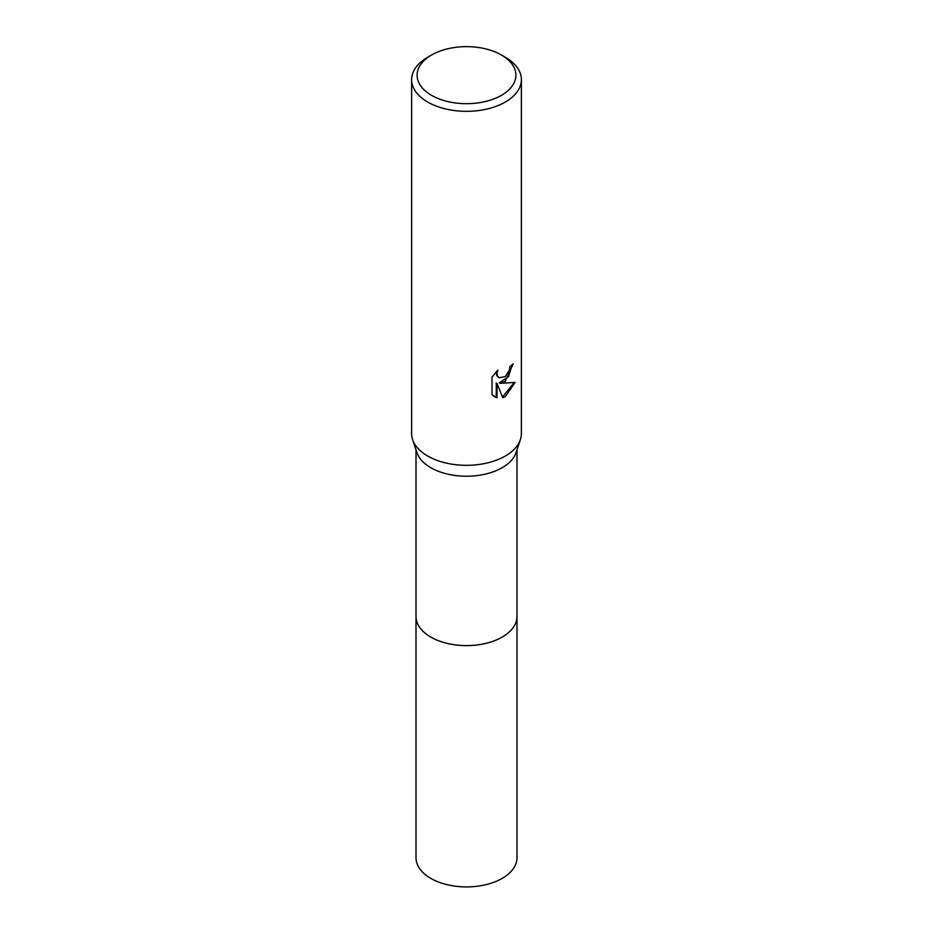 <?xml version="1.0" encoding="UTF-8"?>
<svg xmlns="http://www.w3.org/2000/svg" width="933" height="933" viewBox="0 0 933 933"><rect width="100%" height="100%" fill="white"/><g stroke="black" fill="none" stroke-linecap="round" stroke-linejoin="round"><path stroke-width="1.4" d="M516.987 449.858L516.987 616.445A50.487 29.145 180 0 1 502.199 637.064A50.487 29.145 180 0 1 447.175 643.385A50.487 29.145 180 0 1 416.013 616.445L416.013 449.858M516.987 616.025A50.499 29.156 180 0 1 502.211 637.076A50.499 29.156 180 0 1 446.837 643.303A50.499 29.156 180 0 1 416.013 616.025M501.429 55L505.301 57.24A54.884 31.687 180 0 1 521.384 79.643L521.384 433.635A54.884 31.687 180 0 1 520.392 439.606L516.089 452.575A50.487 29.145 180 0 1 502.199 467.69A50.487 29.145 180 0 1 451.689 474.944A50.487 29.145 180 0 1 416.911 452.575L412.608 439.606A54.884 31.687 180 0 1 411.616 433.635L411.616 79.643A54.884 31.687 180 0 1 427.699 57.24L431.571 55A49.391 28.515 180 0 1 501.429 55A49.391 28.515 180 0 1 501.429 95.329A49.391 28.515 180 0 1 431.571 95.329A49.391 28.515 180 0 1 431.571 55L427.699 57.24M520.392 439.606A54.884 31.687 180 0 1 505.301 456.039A54.884 31.687 180 0 1 450.394 463.923A54.884 31.687 180 0 1 412.608 439.606M505.301 381.352L500.041 383.335L515.086 382.378L505.301 396.607L502.724 397.691L497.032 383.486L497.032 397.82L492.018 394.869L492.018 377.2L497.79 370.051L497.021 373.562L497.581 376.081L499.143 377.748L505.301 376.605L509.266 370.273L509.85 366.611A54.884 31.687 0 0 0 513.197 363.823L505.301 381.352M521.384 79.643A54.884 31.687 180 0 1 505.301 102.047A54.884 31.687 180 0 1 445.496 108.916A54.884 31.687 180 0 1 411.616 79.643M512.357 364.581L508.415 376.722L499.26 382.88L500.041 383.335M498.77 377.503L496.788 375.626L496.403 371.474M494 396.502L496.239 397.365L496.239 383.031L497.032 383.486M502.49 397.073L514.048 382.635M496.239 397.365L497.032 397.82M516.987 615.85A50.499 29.156 180 0 1 516.999 616.456L516.987 857.765A50.487 29.145 180 0 1 485.825 884.694A50.487 29.145 180 0 1 430.801 878.373A50.487 29.145 180 0 1 416.013 857.765L416.001 616.456A50.499 29.156 180 0 1 416.013 615.85M516.999 616.456A50.499 29.156 180 0 1 485.825 643.397A50.499 29.156 180 0 1 430.789 637.076A50.499 29.156 180 0 1 416.001 616.456M499.143 377.748L498.362 377.294"/></g></svg>

